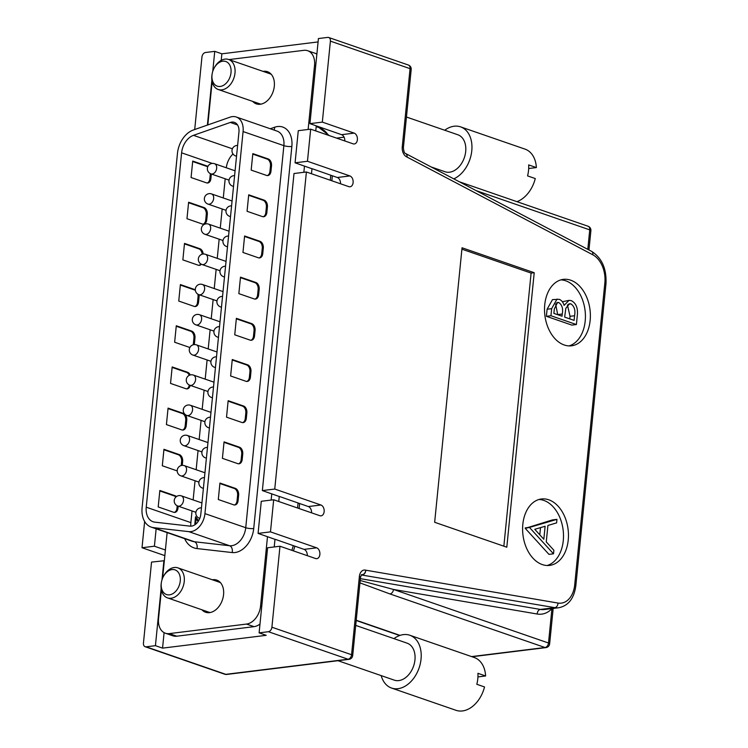 <?xml version="1.0" encoding="UTF-8"?>
<svg xmlns="http://www.w3.org/2000/svg" width="748" height="748" viewBox="0 0 748 748"><rect width="100%" height="100%" fill="white"/><g stroke="black" fill="none" stroke-linecap="round" stroke-linejoin="round"><path stroke-width="1.12" d="M164.326 560.71L151.535 562.103L143.448 643.084A4.254 2.964 -70.9 0 0 145.159 646.721A4.254 2.964 -70.9 0 0 146.131 646.814L225.793 674.341A4.254 2.964 109.1 0 1 224.821 674.247L145.159 646.721M164.831 555.624L142.017 547.742L154.406 546.208L165.392 550.004M144.635 521.478L142.017 547.742M212.75 71.369L214.751 51.36L205.457 52.51A4.254 2.964 -70.9 0 0 201.951 57.007L194.704 129.526M156.145 528.808L154.406 546.208M207.392 125.094L211.89 80.055M164.093 632.649L162.55 648.133L155.425 645.674L146.131 646.814M155.425 645.674L161.138 588.442M162.007 579.765L163.924 560.57M224.821 674.247A4.254 4.254 0 0 0 226.728 674.444A4.254 2.889 83 0 1 225.793 674.341L348.054 659.231L268.392 631.714L259.107 632.864L266.223 635.323L162.55 648.133M403.387 147.693A4.254 0.982 -174.3 0 0 402.256 146.888A8.508 5.778 83 0 0 407.006 157.043A4.254 2.927 -68.3 0 0 405.481 153.48C404.425 153.275 403.724 151.348 403.387 147.693L411.194 69.461A4.254 4.254 0 0 0 408.352 65.02A4.254 2.964 109.1 0 1 410.063 68.657L330.401 41.131A4.254 2.964 -70.9 0 0 328.699 37.494A4.254 2.964 -70.9 0 0 327.718 37.4L318.424 38.55L309.934 123.644L341.565 134.677A5.526 3.759 -97 0 1 344.809 140.961M318.087 41.925L221.866 53.819L214.751 51.36M221.866 53.819L221.212 60.364M471.567 656.585L545.002 647.506L389.979 593.949L359.956 582.879M336.572 138.118L344.08 137.183M268.392 631.714A4.254 2.964 -70.9 0 0 271.907 627.217L351.569 654.734A4.254 0.982 5.7 0 1 352.701 655.538L360.508 577.306A4.254 0.982 5.7 0 0 359.377 576.502A8.508 5.778 83 0 1 365.763 570.191L557.989 603.056A24.104 16.381 83 0 0 574.707 584.871L604.851 282.912A24.104 16.381 83 0 0 592.762 254.769L407.006 157.043A4.254 2.824 117.7 0 0 405.884 153.667A4.254 4.254 0 0 0 405.481 153.48M259.107 632.864L267.597 547.76L279.986 546.236L271.907 627.217M553.202 608.433L553.071 609.489A4.254 0.982 -174.3 0 0 551.93 608.685A32.613 22.16 -97 0 1 537.214 614.024A4.254 3.057 99.7 0 1 540.374 609.433L554.829 607.647L361.284 574.95M275.591 539.448L304.053 549.378A5.526 3.759 -97 0 1 307.297 555.67M279.864 496.625L308.326 506.555A5.526 3.759 -97 0 1 311.579 512.848M312.58 168.861L337.292 177.5A5.526 3.759 -97 0 1 340.536 183.784M279.986 546.236L315.581 558.532A5.526 3.759 83 0 0 316.797 558.663A5.526 3.759 83 0 0 319.91 553.604A5.526 3.759 83 0 0 316.656 547.826L270.477 531.875L273.684 499.758L319.864 515.709A5.526 3.759 83 0 0 321.07 515.84A5.526 3.759 83 0 0 324.183 510.781A5.526 3.759 83 0 0 320.929 505.003L274.75 489.052L306.399 171.984L348.82 186.645A5.526 3.759 83 0 0 350.036 186.785A5.526 3.759 83 0 0 353.149 181.717A5.526 3.759 83 0 0 349.896 175.939L307.465 161.278L310.672 129.161L353.093 143.822A5.526 3.759 83 0 0 354.309 143.962A5.526 3.759 83 0 0 357.422 138.894A5.526 3.759 83 0 0 354.169 133.116L322.323 122.111L309.934 123.644M330.401 41.131L322.323 122.111M360.19 580.513L393.485 589.452L548.508 643.009L551.93 608.685M389.979 593.949A4.254 2.964 -70.9 0 0 393.485 589.452L537.214 614.024M434.653 522.282L506.807 547.209L534.212 272.702L462.049 247.775L434.653 522.282M548.761 499.804A33.464 22.739 83 0 0 541.43 498.981A33.464 22.739 83 0 0 522.6 529.631A33.464 22.739 83 0 0 542.3 564.581A33.464 22.739 83 0 0 549.63 565.404A33.464 22.739 83 0 0 568.461 534.755A33.464 22.739 83 0 0 548.761 499.804M570.687 280.191A33.464 22.739 -97 0 1 590.378 315.142A33.464 22.739 -97 0 1 571.556 345.8A33.464 22.739 -97 0 1 564.216 344.978A33.464 22.739 -97 0 1 544.516 310.027A33.464 22.739 -97 0 1 563.347 279.369A33.464 22.739 -97 0 1 570.687 280.191M270.477 531.875L258.079 533.399L275.582 539.542M274.75 489.052L262.361 490.576L279.855 496.719M312.571 168.954L295.077 162.812L298.274 130.694L310.672 129.161M262.361 490.576L294.001 173.517L306.399 171.984M258.079 533.399L261.286 501.282L273.684 499.758M295.077 162.812L307.465 161.278M560.897 279.883A33.464 22.739 -97 0 1 565.722 280.809A33.464 22.739 -97 0 1 585.366 313.926A33.464 22.739 -97 0 1 569.05 345.903M547.134 565.507A33.464 22.739 83 0 0 563.44 533.53A33.464 22.739 83 0 0 543.805 500.412A33.464 22.739 83 0 0 538.971 499.486M503.853 546.19L531.108 273.085L461.909 249.178M531.108 273.085L534.212 272.702M571.855 325.1L546.405 316.311L547.106 309.223L552.491 299.621L559.111 299.303C561.449 300.135 563.113 302.155 564.104 305.371L569.013 300.359L571.313 300.631C575.923 303.09 577.952 307.783 577.381 314.721L576.399 324.539L571.855 325.1M562.356 301.743L569.013 300.359M525.236 528.35L552.407 519.916L556.951 519.355L556.596 522.899L547.91 525.451L546.264 541.907L553.866 550.248L553.511 553.81L548.967 554.371L525.236 528.35L529.827 527.321L525.283 527.882M576.399 324.539L550.949 315.75L551.65 308.662L557.036 299.06M550.949 315.75L546.405 316.311M529.827 527.321L556.951 519.355M553.511 553.81L529.78 527.789M553.885 313.393L562.038 316.208L562.253 314.02C563.253 308.774 562.113 304.96 558.831 302.575L557.569 302.426L554.324 308.971L553.885 313.393M564.647 317.115L574.109 320.378L574.576 315.74C575.577 310.327 574.38 306.371 570.986 303.894L569.546 303.725L565.843 308.26L564.647 317.115M534.764 529.304L543.824 539.243L545.124 526.265L534.764 529.304M558.831 302.575L556.512 302.865M562.253 314.02L557.709 314.581L555.596 303.931M570.986 303.894L568.312 304.221M569.77 318.882L570.032 316.301L567.442 304.988M574.576 315.74L570.032 316.301M539.785 534.811L540.505 527.62M198.145 521.478L196.116 518.878L195.63 523.694L194.835 523.787L195.537 516.765L198.622 520.73M233.002 153.976A17.017 11.846 -70.9 0 0 226.298 167.776M225.195 178.791L223.278 197.968M222.175 208.991L220.258 228.168M219.164 239.182L217.247 258.359M216.144 269.383L214.237 288.56M213.133 299.583L211.217 318.751M210.123 329.774L208.206 348.951M207.103 359.975L205.195 379.143M204.092 390.166L202.175 409.343M201.081 420.367L199.164 439.534M198.061 450.558L196.154 469.735M195.05 480.758L193.134 499.926M192.04 510.949L190.871 522.618A17.017 11.846 -70.9 0 0 190.815 526.181M231.787 122.102A11.342 7.901 -70.9 0 0 230.337 122.448L193.461 135.341A17.017 11.846 -70.9 0 0 181.605 152.826L146.234 507.191A17.017 11.846 -70.9 0 0 153.069 521.749A17.017 11.846 -70.9 0 0 154.855 522.151L190.039 526.143A11.342 7.901 -70.9 0 0 200.819 514.128L238.949 132.059A11.342 7.901 -70.9 0 0 234.395 122.363A11.342 7.901 -70.9 0 0 231.787 122.102M195.237 523.74L195.892 517.214M177.22 470.913L162.307 465.761L163.952 449.296L179.352 454.616A5.675 3.852 -97 0 1 182.652 461.432L182.25 465.378M190.198 385.37A5.675 3.852 -97 0 1 187.168 388.866A5.675 3.852 -97 0 1 185.925 388.726L170.535 383.415L172.171 366.941L187.57 372.261A5.675 3.852 -97 0 1 190.207 374.972M199.033 294.712A5.675 3.852 -97 0 1 199.09 296.722L198.538 302.22A5.675 3.852 -97 0 1 195.387 306.512A5.675 3.852 -97 0 1 194.143 306.381L178.753 301.061L180.39 284.586L195.303 289.738M202.362 224.026L186.972 218.706L188.618 202.231L204.008 207.551A5.675 3.852 -97 0 1 207.308 214.377L206.757 219.865A5.675 3.852 -97 0 1 203.606 224.166A5.675 3.852 -97 0 1 202.362 224.026M211.338 174.013L210.871 178.688A5.675 3.852 -97 0 1 207.72 182.989A5.675 3.852 -97 0 1 206.476 182.849L191.077 177.528L192.722 161.063L207.963 166.318M201.399 264.25A5.675 3.852 -97 0 1 199.501 265.344A5.675 3.852 -97 0 1 198.257 265.203L182.858 259.883L184.504 243.409L199.894 248.729A5.675 3.852 -97 0 1 203.204 254.021M189.87 347.502L174.639 342.238L176.285 325.763L191.675 331.084A5.675 3.852 -97 0 1 194.976 337.9L194.433 343.388A5.675 3.852 -97 0 1 194.209 344.604M181.811 429.904L166.421 424.593L168.066 408.118L183.456 413.438A5.675 3.852 -97 0 1 186.757 420.254L186.205 425.743A5.675 3.852 -97 0 1 183.054 430.044A5.675 3.852 -97 0 1 181.811 429.904M178.183 506.162L177.987 508.098A5.675 3.852 -97 0 1 174.836 512.399A5.675 3.852 -97 0 1 173.592 512.258L158.202 506.938L159.848 490.473L175.238 495.793A5.675 3.852 -97 0 1 176.491 496.55M197.93 521.206L196.116 518.878M188.786 531.641A17.017 11.846 -70.9 0 0 204.943 513.624L243.081 131.554A17.017 11.846 -70.9 0 0 236.246 116.997A17.017 11.846 -70.9 0 0 232.338 116.613A17.017 11.846 -70.9 0 0 230.16 117.127L193.283 130.021A22.683 15.792 -70.9 0 0 177.472 153.34L142.101 507.705A22.683 15.792 -70.9 0 0 151.218 527.106A22.683 15.792 -70.9 0 0 153.592 527.649L188.786 531.641L229.58 545.731A17.017 11.846 -70.9 0 0 245.737 527.714L283.875 145.645A17.017 11.846 -70.9 0 0 277.041 131.096L236.246 116.997M177.201 505.779L176.958 508.229A5.675 3.852 -97 0 1 174.312 512.408M163.906 449.763L178.314 454.737A5.675 3.852 -97 0 1 181.614 461.563L181.212 465.546M188.571 202.708L202.979 207.682A5.675 3.852 -97 0 1 206.27 214.498L205.728 219.987A5.675 3.852 -97 0 1 203.082 224.176M176.238 326.231L190.647 331.214A5.675 3.852 -97 0 1 193.947 338.031L193.395 343.519A5.675 3.852 -97 0 1 193.152 344.8M197.874 294.17A5.675 3.852 -97 0 1 198.052 296.853L197.509 302.342A5.675 3.852 -97 0 1 194.863 306.53M172.124 367.408L186.532 372.382A5.675 3.852 -97 0 1 189.272 375.328M200.735 263.885A5.675 3.852 -97 0 1 198.977 265.353M180.343 285.053L194.751 290.037A5.675 3.852 -97 0 1 195.35 290.308M184.457 243.876L198.865 248.86A5.675 3.852 -97 0 1 202.175 254.217M159.801 490.94L174.209 495.915A5.675 3.852 -97 0 1 175.855 497.074M168.019 408.586L182.428 413.56A5.675 3.852 -97 0 1 185.728 420.385L185.177 425.874A5.675 3.852 -97 0 1 182.531 430.053M210.356 173.62L209.833 178.819A5.675 3.852 -97 0 1 207.196 182.998M192.675 161.531L207.084 166.505A5.675 3.852 -97 0 1 207.738 166.813M189.253 384.996A5.675 3.852 -97 0 1 186.645 388.885M262.464 216.602A5.675 3.852 83 0 0 263.707 216.742A5.675 3.852 83 0 0 266.858 212.441L267.41 206.944A5.675 3.852 83 0 0 264.109 200.127L248.71 194.807L247.064 211.282L262.464 216.602M266.569 175.425A5.675 3.852 83 0 0 267.812 175.565A5.675 3.852 83 0 0 270.963 171.264L271.515 165.776A5.675 3.852 83 0 0 268.214 158.95L252.824 153.63L251.178 170.105L266.569 175.425M242.96 252.459L258.35 257.779A5.675 3.852 83 0 0 259.593 257.91A5.675 3.852 83 0 0 262.744 253.619L263.296 248.121A5.675 3.852 83 0 0 259.995 241.305L244.605 235.985L242.96 252.459M238.846 293.637L254.245 298.948A5.675 3.852 83 0 0 255.489 299.088A5.675 3.852 83 0 0 258.64 294.787L259.182 289.298A5.675 3.852 83 0 0 255.881 282.482L240.491 277.162L238.846 293.637M234.741 334.814L250.131 340.125A5.675 3.852 83 0 0 251.375 340.265A5.675 3.852 83 0 0 254.526 335.964L255.077 330.476A5.675 3.852 83 0 0 251.777 323.66L236.377 318.339L234.741 334.814M230.627 375.982L246.017 381.302A5.675 3.852 83 0 0 247.261 381.443A5.675 3.852 83 0 0 250.421 377.142L250.963 371.653A5.675 3.852 83 0 0 247.663 364.837L232.273 359.517L230.627 375.982M226.522 417.16L241.913 422.48A5.675 3.852 83 0 0 243.156 422.62A5.675 3.852 83 0 0 246.307 418.319L246.859 412.831A5.675 3.852 83 0 0 243.558 406.014L228.159 400.694L226.522 417.16M222.408 458.337L237.799 463.657A5.675 3.852 83 0 0 239.042 463.797A5.675 3.852 83 0 0 242.193 459.496L242.745 454.008A5.675 3.852 83 0 0 239.444 447.182L224.054 441.872L222.408 458.337M218.294 499.514L233.694 504.835A5.675 3.852 83 0 0 234.937 504.975A5.675 3.852 83 0 0 238.088 500.674L238.64 495.185A5.675 3.852 83 0 0 235.34 488.36L219.94 483.049L218.294 499.514M267.288 175.574A5.675 3.852 83 0 0 269.935 171.386L270.486 165.897A5.675 3.852 83 0 0 267.186 159.081L252.777 154.097M234.414 504.984A5.675 3.852 83 0 0 237.051 500.805L237.602 495.307A5.675 3.852 83 0 0 234.302 488.491L219.893 483.517M254.965 299.106A5.675 3.852 83 0 0 257.602 294.918L258.154 289.429A5.675 3.852 83 0 0 254.853 282.613L240.445 277.63M250.851 340.284A5.675 3.852 83 0 0 253.497 336.095L254.04 330.607A5.675 3.852 83 0 0 250.739 323.781L236.331 318.807M259.07 257.929A5.675 3.852 83 0 0 261.716 253.74L262.268 248.252A5.675 3.852 83 0 0 258.967 241.436L244.559 236.452M263.184 216.752A5.675 3.852 83 0 0 265.821 212.563L266.372 207.074A5.675 3.852 83 0 0 263.072 200.258L248.663 195.275M242.633 422.629A5.675 3.852 83 0 0 245.279 418.45L245.821 412.961A5.675 3.852 83 0 0 242.52 406.136L228.112 401.162M246.746 381.452A5.675 3.852 83 0 0 249.383 377.273L249.935 371.784A5.675 3.852 83 0 0 246.634 364.959L232.226 359.984M238.519 463.807A5.675 3.852 83 0 0 241.165 459.627L241.716 454.139A5.675 3.852 83 0 0 238.416 447.313L224.007 442.339M252.712 101.401A17.017 11.846 -70.9 0 0 256.358 103.86A17.017 11.846 -70.9 0 0 260.267 104.253A17.017 11.846 -70.9 0 0 273.871 88.965A17.017 11.846 -70.9 0 0 267.466 71.696A17.017 11.846 -70.9 0 0 263.558 71.312A17.017 11.846 -70.9 0 0 263.081 71.378M161.4 590.022L158.539 618.671A17.017 11.846 -70.9 0 0 165.373 633.219A17.017 11.846 -70.9 0 0 169.291 633.612L246.531 624.066A17.017 11.846 -70.9 0 0 260.566 606.067L267.494 536.653M271.141 500.066L271.767 493.83M303.856 172.302L304.483 166.065M308.129 129.479L314.543 65.282A17.017 11.846 -70.9 0 0 307.709 50.733A17.017 11.846 -70.9 0 0 303.791 50.34L228.953 59.588M212.142 81.626L207.822 124.944M167.131 532.604L162.587 578.176M201.96 609.798A17.017 11.846 -70.9 0 0 205.616 612.257A17.017 11.846 -70.9 0 0 209.524 612.64A17.017 11.846 -70.9 0 0 223.128 597.353A17.017 11.846 -70.9 0 0 216.724 580.093A17.017 11.846 -70.9 0 0 212.815 579.7A17.017 11.846 -70.9 0 0 212.339 579.775M165.373 633.219L172.882 635.819A17.017 11.846 -70.9 0 0 176.79 636.202L254.03 626.656A17.017 11.846 -70.9 0 0 259.977 624.056M274.226 546.947L274.993 539.243M278.761 501.506L279.266 496.42M311.477 173.742L311.981 168.655M315.75 130.919L316.264 125.832M316.871 54.108A17.017 11.846 -70.9 0 0 315.207 53.323L307.709 50.733M214.218 67.937A13.043 9.079 -70.9 0 0 212.142 73.949A13.043 9.079 -70.9 0 0 212.002 74.996A13.043 9.079 -70.9 0 0 220.249 86.45A13.043 9.079 -70.9 0 0 231.01 72.65A13.043 9.079 -70.9 0 0 225.41 61.383A13.043 9.079 -70.9 0 0 214.218 67.937L214.554 67.329A15.886 11.061 109.1 0 1 228.617 59.475A15.886 11.061 109.1 0 1 234.994 73.061A15.886 11.061 109.1 0 1 218.248 89.498L259.425 103.72A15.886 11.061 -70.9 0 0 261.136 104.103M271.384 74.463A15.886 11.061 -70.9 0 0 269.794 73.697L228.617 59.475M218.248 89.498A15.886 11.061 109.1 0 1 211.862 75.913A15.886 11.061 109.1 0 1 212.03 74.641L212.142 73.949M431.138 166.944L445.051 171.76A19.57 13.623 -70.9 0 0 465.695 151.498A19.57 13.623 -70.9 0 0 457.832 134.762L406.454 117.015M444.714 130.236A27.938 19.448 109.1 0 1 460.562 126.861A27.938 19.448 109.1 0 1 471.782 150.75A27.938 19.448 109.1 0 1 453.793 178.866M460.562 126.861L525.021 149.123A27.938 19.448 109.1 0 1 536.372 167.58L528.668 164.915A27.938 19.448 -70.9 0 1 528.546 170.357A27.938 19.448 -70.9 0 1 527.574 175.902L535.269 178.557A27.938 19.448 109.1 0 1 516.924 201.67M528.686 168.524L536.372 167.58M163.475 576.334A13.043 9.079 -70.9 0 0 161.4 582.337A13.043 9.079 -70.9 0 0 161.259 583.384A13.043 9.079 -70.9 0 0 169.506 594.838A13.043 9.079 -70.9 0 0 180.259 581.037A13.043 9.079 -70.9 0 0 174.667 569.77A13.043 9.079 -70.9 0 0 163.475 576.334L163.812 575.717A15.886 11.061 109.1 0 1 177.874 567.863A15.886 11.061 109.1 0 1 184.251 581.448A15.886 11.061 109.1 0 1 167.496 597.886L208.673 612.116A15.886 11.061 -70.9 0 0 210.394 612.5M220.632 582.851A15.886 11.061 -70.9 0 0 219.052 582.094L177.874 567.863M167.496 597.886A15.886 11.061 109.1 0 1 161.119 584.31A15.886 11.061 109.1 0 1 161.288 583.029L161.4 582.337M338.002 660.699L394.308 680.147A19.57 13.623 -70.9 0 0 414.953 659.895A19.57 13.623 -70.9 0 0 407.09 643.158L355.711 625.403M393.972 638.624A27.938 19.448 109.1 0 1 409.82 635.248A27.938 19.448 109.1 0 1 421.04 659.138A27.938 19.448 109.1 0 1 391.578 688.057A27.938 19.448 109.1 0 1 381.19 675.612M409.82 635.248L474.279 657.52A27.938 19.448 109.1 0 1 485.62 675.968L477.925 673.312A27.938 19.448 -70.9 0 1 477.804 678.745A27.938 19.448 -70.9 0 1 476.831 684.289L484.526 686.954A27.938 19.448 109.1 0 1 456.037 710.32L391.578 688.057M477.944 676.921L485.62 675.968M361.574 574.651A4.254 2.889 -97 0 1 362.359 574.726A4.254 2.992 -73.6 0 0 365.763 570.191A4.254 3.057 99.7 0 1 362.602 574.782A4.254 2.889 83 0 1 362.359 574.726L361.359 574.847M356.226 620.26L400.021 635.389M226.728 674.444L348.989 659.343A4.254 2.889 83 0 1 348.054 659.231A4.254 2.964 109.1 0 0 351.569 654.734L359.377 576.502M472.035 656.744L545.928 647.609A4.254 2.889 -97 0 1 545.002 647.506A4.254 2.964 -70.9 0 0 548.508 643.009A4.254 0.982 -174.3 0 1 549.64 643.813L553.071 609.489M588.957 249.972L590.883 230.674A4.254 0.982 -174.3 0 0 589.742 229.87L476.149 190.628M587.797 249.364L589.742 229.87A4.254 2.964 109.1 0 0 588.031 226.233A4.254 4.254 0 0 1 590.883 230.674M574.707 584.871A4.254 0.982 5.7 0 1 575.838 585.675L605.983 283.716A4.254 0.982 -174.3 0 0 604.851 282.912M360.377 578.662L540.374 609.433A28.359 19.27 83 0 0 544.273 609.536L558.728 607.75A28.359 19.27 -97 0 1 554.829 607.647A4.254 3.057 99.7 0 0 557.989 603.056M341.565 134.677L354.169 133.116M411.194 69.461A4.254 0.982 -174.3 0 0 410.063 68.657L402.256 146.888M405.687 153.574A4.254 2.824 117.7 0 1 405.884 153.667L591.64 251.384A4.254 2.824 117.7 0 1 592.762 254.769M337.292 177.5L349.896 175.939M304.053 549.378L316.656 547.826M308.326 506.555L320.929 505.003M551.65 308.662L547.106 309.223M230.515 216.639L229.599 216.322A5.386 3.749 -70.9 0 0 230.524 216.471M180.96 505.339A5.386 3.749 -70.9 0 0 183.541 500.057A5.386 3.749 -70.9 0 0 181.353 495.859A5.386 5.386 0 0 0 174.499 499.187A5.386 5.386 0 0 0 177.837 506.041A5.386 3.749 -70.9 0 0 180.96 505.339M203.381 488.407L202.474 488.089A5.386 3.749 -70.9 0 0 203.4 488.229M196.032 354.356A5.386 3.749 -70.9 0 0 198.613 349.082A5.386 3.749 -70.9 0 0 196.425 344.875A5.386 5.386 0 0 0 189.571 348.213A5.386 5.386 0 0 0 192.9 355.066A5.386 3.749 -70.9 0 0 196.032 354.356M206.401 458.206L205.485 457.888A5.386 3.749 -70.9 0 0 206.42 458.038M199.052 324.165A5.386 3.749 -70.9 0 0 201.633 318.882A5.386 3.749 -70.9 0 0 199.436 314.684A5.386 5.386 0 0 0 192.582 318.012A5.386 5.386 0 0 0 195.92 324.866A5.386 3.749 -70.9 0 0 199.052 324.165M209.412 428.015L208.496 427.697A5.386 3.749 -70.9 0 0 209.431 427.837M202.063 293.964A5.386 3.749 -70.9 0 0 204.643 288.691A5.386 3.749 -70.9 0 0 202.446 284.483A5.386 5.386 0 0 0 195.593 287.821A5.386 5.386 0 0 0 198.931 294.675A5.386 3.749 -70.9 0 0 202.063 293.964M218.453 337.423L217.537 337.105A5.386 3.749 -70.9 0 0 218.472 337.255M224.484 277.031L223.568 276.713A5.386 3.749 -70.9 0 0 224.503 276.863M212.423 397.814L211.516 397.497A5.386 3.749 -70.9 0 0 212.441 397.646M215.443 367.623L214.526 367.305A5.386 3.749 -70.9 0 0 215.461 367.446M208.094 233.572A5.386 3.749 -70.9 0 0 210.674 228.29A5.386 3.749 -70.9 0 0 208.477 224.091A5.386 5.386 0 0 0 201.623 227.429A5.386 5.386 0 0 0 204.961 234.283A5.386 3.749 -70.9 0 0 208.094 233.572M201.941 264.474A5.386 3.749 -70.9 0 0 205.504 263.399A5.386 3.749 -70.9 0 0 207.663 258.182A5.386 3.749 -70.9 0 0 205.466 254.292A5.386 5.386 0 0 0 199.987 255.489A5.386 5.386 0 0 0 201.941 264.474L220.015 270.72M211.104 203.372A5.386 3.749 -70.9 0 0 213.685 198.098A5.386 3.749 -70.9 0 0 211.488 193.9A5.386 5.386 0 0 0 204.643 197.229A5.386 5.386 0 0 0 207.972 204.082A5.386 3.749 -70.9 0 0 211.104 203.372M214.115 173.181A5.386 3.749 -70.9 0 0 216.696 167.898A5.386 3.749 -70.9 0 0 214.508 163.7A5.386 5.386 0 0 0 207.654 167.038A5.386 5.386 0 0 0 210.983 173.891A5.386 3.749 -70.9 0 0 214.115 173.181M183.98 475.139A5.386 3.749 -70.9 0 0 186.561 469.866A5.386 3.749 -70.9 0 0 184.363 465.658A5.386 5.386 0 0 0 177.51 468.996A5.386 5.386 0 0 0 180.848 475.85A5.386 3.749 -70.9 0 0 183.98 475.139M233.526 186.448L232.609 186.13A5.386 3.749 -70.9 0 0 233.544 186.271M236.536 156.248L235.62 155.93A5.386 3.749 -70.9 0 0 236.555 156.08M230.337 122.448L237.537 124.935M146.234 507.191L190.871 522.618M181.605 152.826L212.282 163.429M193.461 135.341L232.394 148.796M176.958 508.229L177.987 508.098M178.314 454.737L179.352 454.616M202.979 207.682L204.008 207.551M206.27 214.498L207.308 214.377M193.947 338.031L194.976 337.9M193.395 343.519L194.433 343.388M198.052 296.853L199.09 296.722M197.509 302.342L198.538 302.22M186.532 372.382L187.57 372.261M194.751 290.037L195.312 289.962M198.865 248.86L199.894 248.729M174.209 495.915L175.238 495.793M205.728 219.987L206.757 219.865M181.614 461.563L182.652 461.432M185.177 425.874L186.205 425.743M185.728 420.385L186.757 420.254M182.428 413.56L183.456 413.438M190.647 331.214L191.675 331.084M209.833 178.819L210.871 178.688M207.084 166.505L207.916 166.402M151.218 527.106L192.012 541.197A22.683 15.792 -70.9 0 0 194.387 541.739L229.58 545.731A5.675 4.021 96.5 0 1 232.17 552.557L196.976 548.565A28.359 19.747 109.1 0 1 184.663 538.663M153.592 527.649L194.387 541.739A5.675 4.021 96.5 0 1 196.976 548.565M204.943 513.624L245.737 527.714A5.675 1.318 5.7 0 0 253.722 528.537A22.683 15.792 109.1 0 1 232.17 552.557M243.081 131.554L283.875 145.645A5.675 1.318 -174.3 0 0 291.851 146.468L253.722 528.537M270.271 128.759L274.619 127.235A22.683 15.792 109.1 0 1 277.527 126.543A22.683 15.792 109.1 0 1 291.851 146.468M274.02 130.049A5.675 3.562 70.7 0 0 274.619 127.235M269.935 171.386L270.963 171.264M234.302 488.491L235.34 488.36M257.602 294.918L258.64 294.787M270.486 165.897L271.515 165.776M250.739 323.781L251.777 323.66M261.716 253.74L262.744 253.619M262.268 248.252L263.296 248.121M258.967 241.436L259.995 241.305M267.186 159.081L268.214 158.95M266.372 207.074L267.41 206.944M265.821 212.563L266.858 212.441M237.051 500.805L238.088 500.674M245.279 418.45L246.307 418.319M249.935 371.784L250.963 371.653M249.383 377.273L250.421 377.142M253.497 336.095L254.526 335.964M258.154 289.429L259.182 289.298M254.853 282.613L255.881 282.482M263.072 200.258L264.109 200.127M237.602 495.307L238.64 495.185M238.416 447.313L239.444 447.182M254.04 330.607L255.077 330.476M242.52 406.136L243.558 406.014M246.634 364.959L247.663 364.837M241.165 459.627L242.193 459.496M245.821 412.961L246.859 412.831M241.716 454.139L242.745 454.008M260.566 606.067L261.735 606.469M246.531 624.066L254.03 626.656M169.291 633.612L176.79 636.202M314.543 65.282L315.712 65.684M297.564 508.004L298.069 503.011M330.279 180.24L330.775 175.247M328.381 135.285A34.034 23.693 -70.9 0 0 318.966 127.571L329.26 135.584M291.832 550.322A34.034 23.693 -70.9 0 0 293.272 545.657M227.495 246.84L226.579 246.522A5.386 3.749 -70.9 0 0 227.514 246.662M190.011 414.747A5.386 3.749 -70.9 0 0 192.591 409.474A5.386 3.749 -70.9 0 0 190.394 405.266A5.386 5.386 0 0 0 183.541 408.604A5.386 5.386 0 0 0 186.878 415.458A5.386 3.749 -70.9 0 0 190.011 414.747M193.021 384.556A5.386 3.749 -70.9 0 0 195.602 379.273A5.386 3.749 -70.9 0 0 193.405 375.075A5.386 5.386 0 0 0 186.551 378.404A5.386 5.386 0 0 0 189.889 385.257A5.386 3.749 -70.9 0 0 193.021 384.556M221.464 307.232L220.557 306.914A5.386 3.749 -70.9 0 0 221.483 307.054M186.991 444.948A5.386 3.749 -70.9 0 0 189.571 439.665A5.386 3.749 -70.9 0 0 187.383 435.467A5.386 5.386 0 0 0 180.53 438.796A5.386 5.386 0 0 0 183.858 445.649A5.386 3.749 -70.9 0 0 186.991 444.948M356.198 620.494L399.675 635.51M361.527 574.651L360.508 577.306M408.352 65.02L328.699 37.494M348.989 659.343A4.254 4.254 0 0 0 352.701 655.538M545.928 647.609A4.254 4.254 0 0 0 549.64 643.813M575.838 585.675C574.09 598.428 568.386 605.787 558.728 607.75M591.64 251.384C601.916 257.995 606.693 268.775 605.983 283.716M459.272 181.745L588.031 226.233M231.59 205.85A5.386 5.386 0 0 0 229.599 216.322M201.932 502.965L181.353 495.859M195.901 512.287L177.837 506.041M204.466 477.617A5.386 5.386 0 0 0 202.474 488.089M217.004 351.99L196.425 344.875M210.973 361.303L192.9 355.066M207.477 447.416A5.386 5.386 0 0 0 205.485 457.888M220.015 321.79L199.436 314.684M213.984 331.112L195.92 324.866M210.487 417.216A5.386 5.386 0 0 0 208.496 427.697M223.026 291.598L202.446 284.483M217.004 300.911L198.931 294.675M219.529 326.633A5.386 5.386 0 0 0 217.537 337.105M225.559 266.241A5.386 5.386 0 0 0 223.568 276.713M213.507 387.025A5.386 5.386 0 0 0 211.516 397.497M216.518 356.824A5.386 5.386 0 0 0 214.526 367.305M229.056 231.207L208.477 224.091M223.026 240.519L204.961 234.283M226.046 261.398L205.466 254.292M232.067 201.006L211.488 193.9M226.046 210.328L207.972 204.082M235.087 170.815L214.508 163.7M229.056 180.128L210.983 173.891M201.446 507.808A5.386 5.386 0 0 0 199.454 518.28M204.943 472.773L184.363 465.658M198.921 482.095L180.848 475.85M234.601 175.649A5.386 5.386 0 0 0 232.609 186.13M237.612 145.458A5.386 5.386 0 0 0 235.62 155.93M299.135 508.546L299.63 503.554M331.85 180.782L332.346 175.789M293.459 550.883L294.89 546.218M318.966 127.571L316.18 126.618M228.57 236.041A5.386 5.386 0 0 0 226.579 246.522M210.973 412.382L190.394 405.266M204.943 421.704L186.878 415.458M213.984 382.181L193.405 375.075M207.963 391.503L189.889 385.257M222.549 296.432A5.386 5.386 0 0 0 220.557 306.914M207.963 442.573L187.383 435.467M201.932 451.895L183.858 445.649"/></g></svg>
